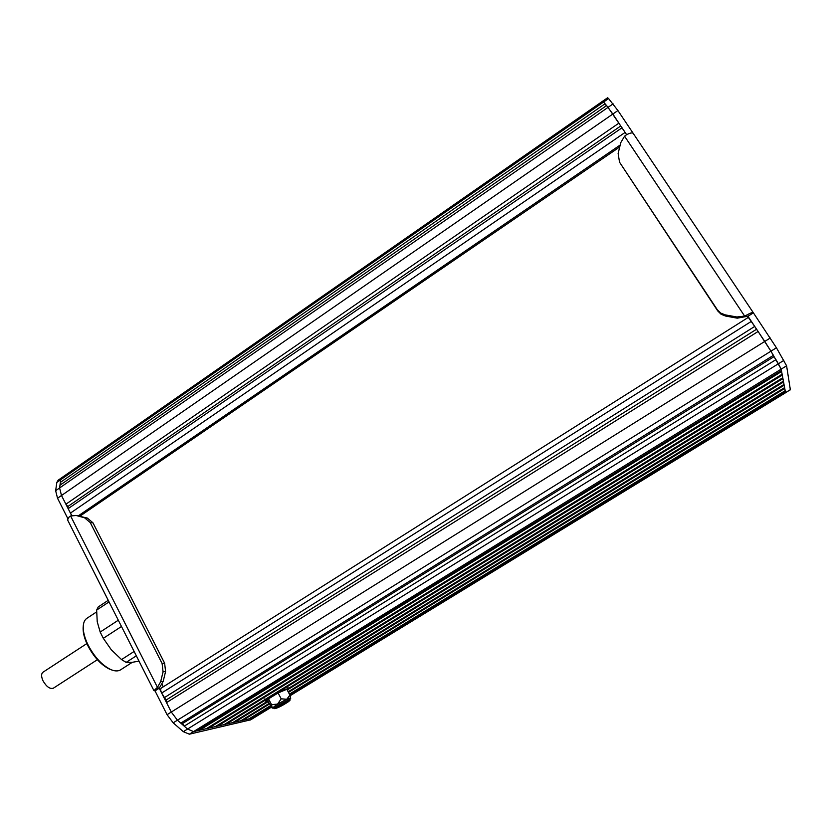 <?xml version="1.0" encoding="UTF-8"?>
<svg xmlns="http://www.w3.org/2000/svg" width="832" height="832" viewBox="0 0 832 832"><rect width="100%" height="100%" fill="white"/><g stroke="black" fill="none" stroke-linecap="round" stroke-linejoin="round"><path stroke-width="1.25" d="M250.702 719.826L189.363 734.188L183.321 731.671L173.191 722.831L167.066 714.698L155.012 690.872L153.941 690.654L157.446 687.315L160.659 681.762L163.062 671.819L162.105 663.478L90.23 522.569L84.604 517.806L76.201 515.497L70.606 515.965L69.285 516.776L67.538 519.844M67.746 518.419L57.533 498.243L55.65 490.714L56.826 482.414L58.136 480.21L61.682 477.745M75.868 515.414L87.339 518.066L92.955 522.808L164.622 663.187L165.578 671.497L163.186 681.398L159.214 688.21L155.012 690.872M250.297 718.047L253.906 717.746L193.565 731.598L187.543 729.05L177.434 720.19L171.298 712.046L159.037 687.846M71.666 515.57L61.495 495.508L59.592 487.968L60.736 479.7L62.036 477.495L63.981 477.225M753.272 312.655L633.381 133.63C632.528 132.371 630.146 132.808 626.246 134.94L624.572 136.198L620.786 142.594L618.124 153.483L619.538 162.198L717.34 309.785L720.71 313.102L725.223 314.87L736.892 316.992L744.64 316.098L746.595 315.12C750.63 312.874 752.898 312.114 753.397 312.842L776.433 347.776L786.594 365.799L790.358 389.813M602.69 101.182L607.599 97.77L608.566 98.561L617.916 110.542L633.162 133.307M747.916 316.222L737.256 318.167L725.639 316.056L721.146 314.288L717.787 310.981L619.538 162.198M164.091 697.819L754.728 326.425L748.311 317.387L161.387 688.012C160.389 688.813 160.482 690.487 161.668 693.035L166.026 700.097L166.514 702.614L171.298 712.046L764.764 341.442L747.958 316.285L753.397 312.842M602.95 102.222L602.628 101.223L603.585 102.034L608.046 107.359L626.652 134.711M166.514 702.614L758.108 331.479L770.942 351.187L781.175 369.148L785.522 392.777M286 686.598L287.414 686.566M267.904 701.199L265.814 701.272C265.075 699.754 283.14 689.406 287.612 688.792L288.694 688.979L287.466 690.487M281.83 703.477L278.377 705.786L281.986 703.778M284.305 702.198L277.815 706.514L284.523 702.614M281.882 704.621L283.847 704.194L284.877 703.56L282.922 703.986L286.541 701.771L281.882 704.621M277.378 706.17L277.774 706.93M284.565 702.978L284.877 703.56M276.474 706.815C282.506 702.853 286.686 700.794 289.016 700.648C289.39 701.802 275.028 709.54 275.278 708.053L276.474 706.815M288.725 701.511L290.16 700.034C290.524 698.266 273.666 707.346 274.134 708.677C276.858 708.5 281.726 706.108 288.725 701.511M273.582 707.637L273.53 707.533C273.062 706.191 289.91 697.122 289.557 698.901L290.098 699.92M289.806 699.369L290.659 698.422C290.805 697.809 289.505 698.09 286.77 699.244L277.586 704.059L272.407 708.022L273.842 708.115M290.701 698.298L289.91 695.084L286.77 699.244L281.185 698.828L277.586 704.059L271.575 704.704L272.23 708.146L267.769 700.96L268.497 698.859L271.575 704.704M289.91 695.084L286.822 689.27L278.086 692.973L281.185 698.828M278.086 692.973L268.497 698.859M117.988 619.57L121.919 627.349M96.595 611.915L87.287 618.051C84.781 619.528 83.429 622.378 83.221 626.59C83.086 631.935 84.729 638.113 88.14 645.112C94.37 656.895 101.795 664.986 110.438 669.406C114.473 671.216 117.759 671.414 120.307 670.01L120.9 669.635M83.231 626.465L83.117 627.89C82.982 633.027 84.562 638.955 87.838 645.684C93.808 656.978 100.942 664.758 109.242 669.001L111.602 669.906M109.044 601.9L96.647 610.074L98.238 606.923L108.254 600.319M136.323 655.834L126.142 662.376L131.945 662.376L138.996 661.107M96.647 610.074L97.23 621.764L100.183 632.06L118.123 620.339M121.295 626.61L103.314 638.321L111.27 649.75L121.534 659.578L134.118 651.466M126.142 662.376L121.534 659.578M103.314 638.321L100.183 632.06M748.01 317.574L747.178 316.326M162.022 684.372L163.27 686.816M166.026 700.097L756.506 329.274L754.728 326.425M758.108 331.479L756.506 329.274M770.255 338.01L764.764 341.442L770.942 351.187L776.433 347.776M167.066 714.698L171.298 712.046L177.434 720.19L180.783 723.122L773.406 355.358L770.942 351.187L173.191 722.831M180.783 723.122L182.51 723.549L774.02 356.668L773.406 355.358M182.51 723.549L184.226 726.149L775.944 359.642L774.02 356.668M184.226 726.149L187.543 729.05L778.378 363.771L775.944 359.642M783.848 360.391L778.378 363.771L781.175 369.148L786.594 365.799M183.321 731.671L187.543 729.05L193.565 731.598L197.194 730.766L781.435 370.573L781.175 369.148L189.363 734.188M198.786 729.778L199.534 730.226L781.612 371.498L781.186 370.729M199.534 730.226L206.45 728.634L782.111 374.213L781.612 371.498M208 727.688L208.728 728.114L782.278 375.107L781.872 374.358M208.728 728.114L215.446 726.575L782.777 377.728L782.278 375.107M216.954 725.65L217.651 726.066L782.933 378.591L782.538 377.874M217.651 726.066L224.182 724.568L783.411 381.139L782.933 378.591M225.649 723.663L226.325 724.079L783.557 381.971L783.172 381.274M288.402 688.438L784.025 384.426L783.557 381.971M226.325 724.079L232.669 722.623L267.322 701.366M288.683 689.073L784.17 385.237L783.796 384.571M234.104 721.739L234.749 722.145L268.143 701.667M288.153 691.787L784.618 387.618L784.17 385.237M234.749 722.145L240.916 720.73L269.09 703.466M288.465 692.38L784.763 388.409L784.399 387.754M242.31 719.867L242.944 720.262L269.402 704.049M289.401 694.127L785.19 390.718L784.763 388.409M242.944 720.262L248.934 718.879L270.327 705.796M289.702 694.699L785.335 391.477L784.982 390.842M250.91 718.432L270.618 706.368M290.098 695.614L785.543 392.621L785.335 391.477M790.39 389.657L785.543 392.621L790.379 389.802M250.567 719.898L254.55 717.465M606.393 105.716L605.041 103.771L60.362 482.404L60.736 479.7L62.036 477.495L602.628 101.223L603.585 102.034L608.566 98.561M605.041 103.771L603.585 102.034L56.826 482.414M60.362 482.404L61.079 484.463M65.905 504.202L67.839 506.511L620.703 126.006L618.914 123.136L65.905 504.202L61.495 495.508L59.592 487.968L59.966 485.233L606.57 105.591L612.841 114.046L617.916 110.542M618.914 123.136L612.841 114.046L57.533 498.243M67.839 506.511L68.162 508.643L622.014 127.774L620.703 126.006M68.162 508.643L70.418 513.094L625.123 132.423L622.014 127.774M625.123 132.423L626.61 134.732M70.418 513.094L72.01 515.476M97.375 659.703L53.31 688.23C49.847 689.177 46.415 686.691 43.004 680.794C41.122 676.52 41.153 673.639 43.098 672.142L86.84 643.583M157.446 687.315L70.606 515.965M76.201 515.497L78.967 515.767M271.159 707.19L250.047 720.106M613.09 103.865L55.65 490.714M156.187 688.345L158.964 687.918M160.659 681.762L163.186 681.398M163.062 671.819L165.578 671.497M162.105 663.478L164.622 663.187M90.23 522.569L92.955 522.808M84.604 517.806L87.339 518.066M624.572 136.198L744.64 316.098M746.595 315.12L746.959 316.41M736.892 316.992L737.256 318.167M717.34 309.785L717.787 310.981M725.223 314.87L725.639 316.056M161.668 693.035L751.358 321.381M78.562 515.663L620.194 145.007M80.038 516.058L619.736 146.91M153.941 690.654L67.434 519.636M720.71 313.102L721.146 314.288M288.6 688.813L287.487 686.712M265.814 701.272L264.618 698.984M273.53 707.533L274.134 708.677M120.307 670.01L132.267 662.334M109.242 669.001L110.438 669.406M83.117 627.89L83.221 626.59M254.415 717.548L271.222 707.273M290.129 695.708L785.543 392.766M80.07 516.069L619.715 146.952"/></g></svg>
